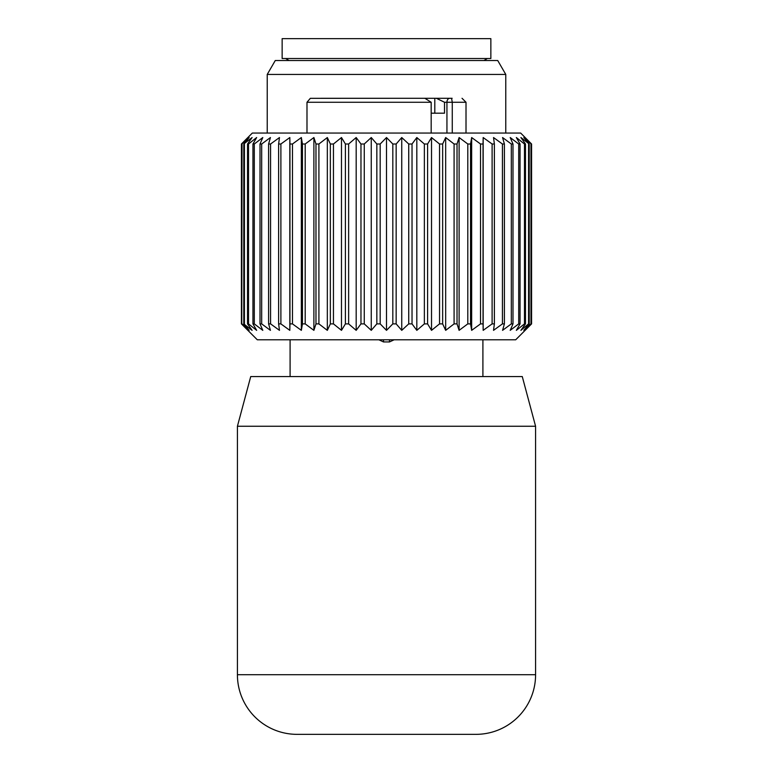 <?xml version="1.0" encoding="UTF-8"?>
<svg xmlns="http://www.w3.org/2000/svg" width="773" height="773" viewBox="0 0 773 773"><rect width="100%" height="100%" fill="white"/><g stroke="black" fill="none" stroke-linecap="round" stroke-linejoin="round"><path stroke-width="1.16" d="M297.054 734.35L475.946 734.35L297.054 734.35A59.627 59.627 0 0 1 237.417 674.723A59.627 59.627 0 0 0 297.054 734.35M535.583 674.723A59.627 59.627 0 0 1 475.946 734.35A59.627 59.627 0 0 0 535.583 674.723L237.417 674.723L237.417 426.252L535.583 426.252L535.583 674.723M522.268 376.557L535.583 426.252L522.268 376.557L250.732 376.557L237.417 426.252M446.939 133.062L446.939 102.258L444.514 102.258L444.514 113.187L431.179 113.187M450.186 98.277L434.803 98.277L451.567 98.277L452.263 102.258L452.263 133.062M412.85 98.277L320.863 98.277M444.514 102.258L436.339 98.277M420.734 98.277L434.803 98.277L434.803 113.187M344.768 98.277L344.178 98.277M452.137 98.277L451.567 98.277M431.179 133.062L431.179 102.258L424.86 98.277L310.34 98.326L306.987 102.258L306.987 133.062M392.819 144L392.819 323.887L386.5 330.351L386.5 137.536L392.819 144L396.163 144L396.163 323.887L401.747 330.351L408.733 323.887L412.028 323.887L412.028 144L408.733 144L401.747 137.536L396.163 144M386.5 137.536L380.181 144L376.838 144L371.253 137.536L364.267 144L360.972 144L356.179 137.536L348.633 144L345.405 144L341.482 137.536L333.453 144L330.351 144L327.327 137.536L318.911 144L315.973 144L313.896 137.536L305.2 144L302.446 144L301.344 137.536L292.474 144L289.952 144L289.827 137.536L280.889 144L278.618 144L279.478 137.536L270.579 144L268.598 144L270.434 137.536L261.68 144L260.008 144L262.791 137.536L254.298 144L252.955 144L256.655 137.536L248.519 144L247.524 144L252.095 137.536L243.775 144L249.167 137.536L241.765 144L247.911 137.536L241.418 144L241.418 323.887L247.911 330.351L241.765 323.887L242.036 144M386.5 330.351L380.181 323.887L380.181 144M242.036 323.887L249.167 330.351L243.775 323.887L252.095 330.351L247.524 323.887L248.519 323.887L256.655 330.351L252.955 323.887L254.298 323.887L262.791 330.351L260.008 323.887L261.68 323.887L270.434 330.351L268.598 323.887L270.579 323.887L279.478 330.351L278.618 323.887L280.889 323.887L289.827 330.351L289.952 323.887L292.474 323.887L301.344 330.351L302.446 323.887L305.2 323.887L313.896 330.351L315.973 323.887L318.911 323.887L327.327 330.351L330.351 323.887L333.453 323.887L341.482 330.351L345.405 323.887L348.633 323.887L356.179 330.351L360.972 323.887L364.267 323.887L364.267 144M243.872 326.361L257.303 339.791L515.697 339.791L531.582 323.887L531.582 144L525.089 137.536L531.235 144L523.833 137.536L529.225 144L520.905 137.536L525.476 144L524.481 144L516.345 137.536L520.045 144L518.702 144L510.209 137.536L512.992 144L511.32 144L502.566 137.536L504.402 144L502.421 144L493.522 137.536L494.382 144L492.111 144L483.173 137.536L483.048 144L480.526 144L471.656 137.536L470.554 144L467.8 144L459.104 137.536L457.027 144L454.089 144L445.673 137.536L442.649 144L439.547 144L431.518 137.536L427.595 144L424.367 144L416.821 137.536L412.028 144M412.028 323.887L416.821 330.351L424.367 323.887L427.595 323.887L431.518 330.351L439.547 323.887L442.649 323.887L445.673 330.351L454.089 323.887L457.027 323.887L457.027 144M392.819 323.887L396.163 323.887M364.267 323.887L371.253 330.351L376.838 323.887L380.181 323.887M529.128 141.527L520.673 133.062L252.327 133.062L243.872 141.527M376.838 323.887L376.838 144M360.972 323.887L360.972 144M356.179 330.351L356.179 137.536M348.633 323.887L348.633 144M345.405 323.887L345.405 144M341.482 330.351L341.482 137.536M333.453 323.887L333.453 144M330.351 323.887L330.351 144M327.327 330.351L327.327 137.536M318.911 323.887L318.911 144M315.973 323.887L315.973 144M313.896 330.351L313.896 137.536M305.2 323.887L305.2 144M302.446 323.887L302.446 144M301.344 330.351L301.344 137.536M292.474 323.887L292.474 144M289.952 323.887L289.952 144M289.827 330.351L289.827 137.536M280.889 323.887L280.889 144M278.618 323.887L278.618 144M270.579 323.887L270.579 144M268.598 323.887L268.598 144M261.68 323.887L261.68 144M260.008 323.887L260.008 144M254.298 323.887L254.298 144M252.955 323.887L252.955 144M248.519 323.887L248.519 144M247.524 323.887L247.524 144M244.423 323.887L244.423 144M243.775 323.887L243.775 144M241.765 323.887L241.765 144M457.027 323.887L459.104 330.351L467.8 323.887L470.554 323.887L471.656 330.351L480.526 323.887L483.048 323.887L483.173 330.351L492.111 323.887L494.382 323.887L493.522 330.351L502.421 323.887L504.402 323.887L502.566 330.351L511.32 323.887L512.992 323.887L510.209 330.351L518.702 323.887L520.045 323.887L516.345 330.351L524.481 323.887L525.476 323.887L520.905 330.351L528.577 323.887L529.225 323.887L523.833 330.351L530.964 323.887L525.089 330.351L529.128 326.361M454.089 323.887L454.089 144M445.673 330.351L445.673 137.536M442.649 323.887L442.649 144M439.547 323.887L439.547 144M431.518 330.351L431.518 137.536M427.595 323.887L427.595 144M424.367 323.887L424.367 144M416.821 330.351L416.821 137.536M408.733 323.887L408.733 144M401.747 330.351L401.747 137.536M371.253 330.351L371.253 137.536M531.235 323.887L531.235 144M530.964 323.887L530.964 144M529.225 323.887L529.225 144M528.577 323.887L528.577 144M525.476 323.887L525.476 144M524.481 323.887L524.481 144M520.045 323.887L520.045 144M518.702 323.887L518.702 144M512.992 323.887L512.992 144M511.32 323.887L511.32 144M504.402 323.887L504.402 144M502.421 323.887L502.421 144M494.382 323.887L494.382 144M492.111 323.887L492.111 144M483.173 330.351L483.173 137.536M483.048 323.887L483.048 144M480.526 323.887L480.526 144M471.656 330.351L471.656 137.536M470.554 323.887L470.554 144M467.8 323.887L467.8 144M459.104 330.351L459.104 137.536M378.867 339.791L383.514 341.937L389.486 341.937L394.133 339.791M478.081 58.526L282.145 58.526L282.145 38.65L490.855 38.65L490.855 58.526L478.081 58.526M241.398 215.561L241.418 322.911L241.418 215.541M267.236 133.062L267.236 74.43L505.764 74.43L505.764 133.062M505.764 74.43L497.725 60.516L275.275 60.516L267.236 74.43M462.032 98.277L466.013 102.258L446.939 102.258A3.971 2.812 -90 0 1 449.751 98.277M431.179 102.258L306.987 102.258M389.486 341.937L389.486 339.791M383.514 341.937L383.514 339.791M466.013 102.258L466.013 133.062M290.097 339.791L290.097 376.557M482.903 339.791L482.903 376.557M483.937 60.516L487.377 58.526M289.063 60.516L285.624 58.526"/></g></svg>
